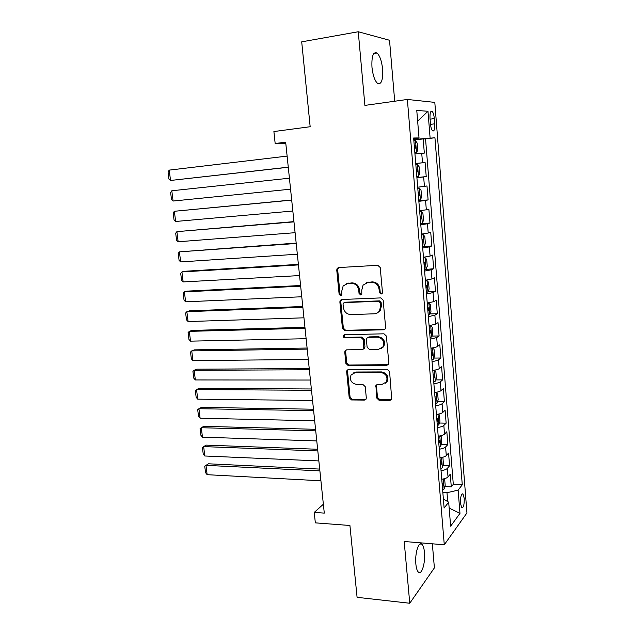<?xml version="1.0" encoding="UTF-8"?>
<svg xmlns="http://www.w3.org/2000/svg" width="635" height="635" viewBox="0 0 635 635"><rect width="100%" height="100%" fill="white"/><g stroke="black" fill="none" stroke-linecap="round" stroke-linejoin="round"><path stroke-width="0.95" d="M381.063 294.1L382.206 293.449L382.46 292.402L380.222 267.533L377.793 265.303L338.653 267.565L337.217 268.327L336.748 269.986L339.122 294.299L340.757 295.831L341.797 295.275L341.789 291.028L343.162 285.917L347.916 283.377L351.131 283.218C355.354 283.456 357.894 285.806 358.735 290.258L359.037 293.426L360.704 294.973L361.791 294.378L361.775 290.124L363.077 285.123L368.062 282.385L371.348 282.218C375.658 282.456 378.23 284.829 379.079 289.338L379.365 292.537L381.063 294.1M366.403 282.678L372.189 281.876C376.491 282.115 379.063 284.48 379.905 288.973L380.198 292.171L381.968 293.719M346.432 283.623L352.02 282.877C356.235 283.115 358.759 285.456 359.608 289.901L359.902 293.06L361.593 294.6M424.466 552.434C424.061 548.148 423.18 545.378 421.838 544.139C418.663 540.957 414.774 553.545 415.854 563.983C416.274 568.254 417.147 570.992 418.473 572.206C421.751 575.358 425.521 562.61 424.466 552.434M382.619 69.231C381.738 61.111 379.865 55.697 376.992 52.999C373.19 51.546 371.507 56.301 371.967 67.254C372.888 75.406 374.753 80.788 377.579 83.391C381.405 84.796 383.088 80.073 382.619 69.231M464.225 498.356L462.971 493.903C461.216 493.744 460.391 496.895 460.494 503.349L461.748 507.786C463.51 507.913 464.336 504.769 464.225 498.356M376.69 398.002L379.047 400.256L390.001 400.375L391.739 399.375L389.58 371.531L387.191 369.268L348.559 369.451L346.988 370.308L346.67 371.681L349.21 397.732L351.52 399.947L364.395 400.09L366.038 399.169L366.308 397.899L365.244 386.683L362.902 384.453L356.489 384.429C351.187 383.151 349.385 379.968 351.091 374.872L355.346 372.547L380.77 372.467C386.072 373.634 387.961 376.777 386.437 381.889L381.873 384.508L377.595 384.492L375.912 385.445L376.69 398.002L377.507 397.407L379.857 399.653L391.581 399.621M394.708 101.227L389.525 40.259L358.259 31.75L301.704 41.846L310.166 126.73L273.899 131.548L275.161 143.502L285.671 142.169L324.287 513.112L314.238 512.405L315.341 522.859L349.917 525.486L357.084 597.321L409.758 603.25L434.396 567.888L432.348 543.806M358.259 31.75L364.895 105.402L407.368 99.457L444.278 544.782L404.193 541.496L409.758 603.25M383.619 329.795L385.294 328.835L385.62 327.438L383.159 300.141L380.738 297.902L341.757 299.506L340.273 300.299L339.86 301.863L342.463 328.557L344.797 330.756L383.619 329.795L384.937 329.271M386.39 336.058L388.818 363.014L388.541 364.323L386.826 365.3L348.178 365.562L345.861 363.355L344.757 352.1L345.099 350.679L346.647 349.837L362.172 349.607L363.784 348.71L363.395 339.733L361.029 337.51L344.853 337.852C343.424 337.518 342.963 336.669 343.471 335.288L344.543 334.709L383.984 333.812L386.39 336.058M444.849 486.513L451.287 486.854L450.263 474.234L448.016 476.901L447.326 468.392C446.302 469.448 444.214 470.21 441.039 470.686M443.055 465.503L449.58 465.788L448.556 453.065L446.286 455.581L445.587 447.008C444.556 448 442.452 448.731 439.269 449.191M441.254 444.341L447.865 444.556L446.834 431.744L444.54 434.102L443.833 425.458C442.801 426.387 440.682 427.077 437.483 427.53M439.428 423.021L446.143 423.164L445.095 410.25L442.778 412.448L442.071 403.741C441.023 404.606 438.896 405.257 435.689 405.701M437.586 401.534L444.397 401.614L443.349 388.596L441.007 390.628L440.293 381.857C439.237 382.651 437.102 383.27 433.88 383.707M435.721 379.889L442.643 379.889L441.587 366.776L439.222 368.641L438.507 359.799C437.436 360.529 435.285 361.109 432.054 361.537M433.84 358.077L440.881 358.005L439.809 344.789L437.428 346.48L436.697 337.566L430.212 339.193M431.935 336.098L439.095 335.947L438.023 322.628L435.61 324.144L434.88 315.166L428.355 316.667M430.006 313.944L437.301 313.714L436.221 300.291L433.784 301.633L433.046 292.584L426.49 293.965M428.053 291.632L435.491 291.306L434.403 277.781L431.943 278.948L431.197 269.819L424.601 271.089M424.482 269.597L433.673 268.724L432.57 255.095L430.086 256.08L429.339 246.88L422.704 248.023M422.823 246.563L431.832 245.967L430.72 232.227L428.212 233.029L427.458 223.758L420.791 224.774M420.703 223.742L429.982 223.028L428.863 209.177L426.323 209.796L425.569 200.446L418.862 201.343M418.806 200.731L428.109 199.906L426.982 185.944L424.426 186.373L423.656 176.951L416.909 177.713M416.901 177.538L426.228 176.601L425.093 162.528L415.734 163.449M415.742 163.536L425.093 162.528M383.318 347.035L382.873 347.043M430.022 118.38L430.443 123.674C430.8 127.317 431.53 129.723 432.618 130.881C434.229 131.516 434.927 129.159 434.729 123.825L434.316 118.61C433.967 114.943 433.237 112.522 432.125 111.331C430.53 110.68 429.824 113.03 430.022 118.38M407.368 99.457L434.808 102.386L466.947 512.929L444.278 544.782M451.287 486.854L453.303 484.354L462.272 484.815L434.943 137.771L413.766 139.47M462.272 484.815L458.129 490.117L459.978 513.374L450.636 526.177L448.683 502.182L444.119 508.024L413.639 137.993L419.021 137.938L416.774 110.434L427.982 111.284L430.093 137.819M453.303 484.354L425.545 138.89L423.188 138.922L424.331 153.106L414.949 153.892M426.228 176.601L423.656 176.951M428.109 199.906L425.569 200.446M429.982 223.028L427.458 223.758M431.832 245.967L429.339 246.88M433.673 268.724L431.197 269.819M435.491 291.306L433.046 292.584M437.301 313.714L434.88 315.166M439.095 335.947L436.697 337.566M440.881 358.005L438.507 359.799M442.643 379.889L440.293 381.857M444.397 401.614L442.071 403.741M446.143 423.164L443.833 425.458M447.865 444.556L445.587 447.008M449.58 465.788L447.326 468.392M447.715 501.602L446.984 492.72L442.833 492.49M418.116 138.946L418.044 138.105M323.366 504.23L314.238 512.405M275.161 143.502L285.79 143.296M413.814 140.041L423.188 138.922M425.545 138.89L434.943 137.771M413.71 138.851L419.021 137.938M417.695 187.19L424.426 186.373M419.632 210.733L426.323 209.796M421.553 234.101L428.212 233.029M423.466 257.27L430.086 256.08M425.355 280.265L431.943 278.948M427.236 303.07L433.784 301.633M429.101 325.699L435.61 324.144M430.951 348.147C434.197 347.726 436.356 347.17 437.428 346.48M432.784 370.427C436.015 369.991 438.158 369.395 439.222 368.641M434.602 392.525C437.825 392.081 439.96 391.454 441.007 390.628M436.412 414.457C439.611 414.004 441.738 413.337 442.778 412.448M438.198 436.213C441.396 435.761 443.508 435.054 444.54 434.102M439.984 457.803C443.159 457.343 445.262 456.597 446.286 455.581M448.683 502.182L443.373 498.991M441.746 479.234C444.913 478.758 447 477.98 448.016 476.901M446.984 492.72L458.129 490.117M417.647 121.134L427.982 111.284M459.978 513.374L449.159 508.079M338.622 267.565L337.661 269.677L340.027 293.934L341.63 295.465M341.566 299.522L340.757 301.482L343.352 328.12L345.678 330.311L384.437 329.343M380.294 302.816L378.603 301.252L344.4 302.601L343.352 303.165L343.067 304.252L343.392 307.546C344.226 311.936 346.726 314.277 350.901 314.579L374.245 313.809C376.46 313.682 378.206 312.698 379.476 310.856L380.603 306.173L380.294 302.816L381.119 302.427L379.436 300.863L378.603 301.252M345.297 302.22L379.436 300.863M377.325 312.92L380.301 310.444L381.421 305.776L380.603 306.173M381.119 302.427L381.421 305.776M346.234 349.885L345.638 351.607L346.734 362.839L349.052 365.046L388.287 364.657M363.506 349.044L364.633 348.218L364.95 346.829L364.244 339.265L361.887 337.05L345.734 337.399L344.853 337.852M344.456 334.716L344.36 334.835C343.852 336.209 344.313 337.066 345.734 337.399M378.547 349.361L383.024 346.805C384.731 341.543 382.865 338.328 377.428 337.169L368.356 337.36L366.736 338.257L366.411 339.677L367.117 347.266L369.483 349.496L378.547 349.361M381.627 348.337L383.842 346.313C385.54 341.066 383.675 337.86 378.254 336.701L377.428 337.169M367.895 337.423L369.197 336.891L378.254 336.701M376.92 384.612L376.46 386.151L377.507 397.407M385.326 383.246L387.239 381.325C388.763 376.222 386.874 373.086 381.579 371.919L380.77 372.467M353.123 373.055L356.203 372.007L381.579 371.919M348.059 369.522L347.543 371.15L350.075 397.145L352.377 399.359L365.895 399.383M414.861 152.805L416.489 152.622L417.751 150.17L417.163 143.05L415.512 140.7L413.877 140.803M288.274 167.172L170.529 180.467L169.243 170.116L287.123 156.107M416.489 152.622L414.853 152.749M169.243 170.116L168.053 171.879L168.95 179.102L170.529 180.467L288.282 167.267M414.48 148.217L415.29 148.153L415.282 145.328L414.25 145.351M416.814 176.498L418.433 176.308L419.679 173.768L419.1 166.711L417.465 164.489L415.838 164.648M290.568 189.182L173.093 201.041L171.807 190.77L289.425 178.197M417.243 171.91L416.441 171.998L417.243 171.91L417.258 169.108L416.211 169.156M173.093 201.041L171.513 199.636L170.617 192.468L171.807 190.77M418.751 200.057L420.362 199.811L421.6 197.183L421.021 190.182L419.402 188.079L417.782 188.301M419.402 188.079L417.782 188.238M291.695 200.001L174.363 211.28L291.703 200.12M292.838 211.018L175.633 221.48L174.053 220.027L173.164 212.908L174.363 211.28L175.633 221.48M418.386 195.596L419.187 195.485L419.211 192.707L418.155 192.77M420.68 223.425L422.275 223.123L423.497 220.409L422.926 213.463L421.322 211.487L419.719 211.765M421.322 211.487L419.703 211.622M293.941 221.615L176.895 231.64L293.965 221.877M295.092 232.696L178.157 241.768L176.578 240.276L175.697 233.204L176.895 231.64L178.157 241.768M420.314 218.996L421.108 218.869L421.148 216.106L420.084 216.202M422.585 246.602L424.172 246.245L425.386 243.451L424.815 236.561L423.228 234.704L421.632 235.037M423.228 234.704L421.616 234.823M296.18 243.078L179.411 251.865L296.22 243.475M297.339 254.214L180.665 261.922L179.086 260.382L178.205 253.357L179.411 251.865L180.665 261.922M422.227 242.213L423.013 242.07L423.077 239.324L421.997 239.435M425.156 257.786L426.085 269.121L427.252 266.319L426.696 259.477L425.117 257.739L423.537 258.127M425.117 257.739L423.513 257.842M298.394 264.374L184.61 271.28L181.912 271.947L298.45 264.914M299.561 275.574L183.158 281.932L181.57 280.345L180.705 273.375L181.912 271.947L183.158 281.932M424.124 265.247L424.902 265.081L424.982 262.358L423.894 262.493M426.363 292.417L427.926 291.949L429.109 288.996L428.554 282.21L426.99 280.591L425.418 281.027M426.99 280.591L425.394 280.67M348.48 283.154L347.647 283.202M300.593 285.52L187.071 291.124L184.396 291.886L300.665 286.187M301.768 296.775L185.626 301.808L184.047 300.18L183.182 293.251L184.396 291.886L185.626 301.808M426.006 288.092L426.783 287.909L426.871 285.202L425.775 285.361M428.22 315.047L429.776 314.539L430.951 311.499L430.403 304.768L428.855 303.268L427.292 303.752M428.855 303.268L427.26 303.324M302.784 306.514L189.516 310.84L186.857 311.698L302.863 307.316M303.959 317.817L188.087 321.548L186.499 319.873L185.642 312.999L186.857 311.698L188.087 321.548M427.871 310.761L428.649 310.563L428.752 307.872L427.649 308.054M430.07 337.51L431.617 336.947L432.776 333.827L432.229 327.152L430.705 325.763L429.149 326.303M430.705 325.763L429.109 325.803M304.951 327.35L191.945 330.414L189.309 331.367L305.046 328.279M306.133 338.709L190.524 341.146L188.936 339.431L188.087 332.605L189.309 331.367L190.524 341.146M429.72 333.256L430.49 333.034L430.609 330.367L429.498 330.565M431.911 359.791L433.443 359.18L434.594 355.989L434.046 349.361L432.53 348.083L430.99 348.671M432.53 348.083L431.332 348.099M307.102 348.036L194.358 349.861L191.738 350.901L307.213 349.099M308.292 359.45L192.945 360.616L191.365 358.862L190.516 352.076L191.738 350.901L192.945 360.616M431.562 355.568L432.324 355.33L432.459 352.679L431.34 352.901M433.729 381.897L435.253 381.238L436.388 377.968L435.848 371.396L434.348 370.229L432.816 370.864M309.245 368.578L196.747 369.173L194.151 370.3L309.364 369.76M310.436 380.04L195.35 379.952L193.77 378.158L192.929 371.419L194.151 370.3L195.35 379.952M433.387 377.714L434.142 377.46L434.284 374.817L433.165 375.063M435.991 392.319L434.634 392.89M311.364 388.969L199.128 388.35L196.548 389.572L311.499 390.279M436.253 392.271L437.642 393.255L438.174 399.788L437.047 403.122L435.539 403.836M312.563 400.479L197.739 399.153L196.159 397.32L195.326 390.628L196.548 389.572L197.739 399.153M435.189 399.685L435.951 399.407L436.102 396.788L434.975 397.058M437.531 414.29L436.435 414.742M313.476 409.21L201.486 407.408L198.93 408.71L313.619 410.647M438.198 414.171L439.42 414.957L439.944 421.434L438.833 424.847L437.325 425.609M314.674 420.775L200.112 418.227L198.533 416.354L197.699 409.71L198.93 408.71L200.112 418.227M436.991 421.481L437.737 421.195L437.904 418.584L436.777 418.878M439.039 436.094L438.221 436.428M315.563 429.308L203.835 426.331L201.295 427.72L315.73 430.863M440.142 435.888L441.174 436.483L441.706 442.912L440.603 446.397L439.11 447.207M316.77 440.92L202.47 437.174L200.89 435.261L200.065 428.657L201.295 427.72L202.47 437.174M438.769 443.111L439.515 442.809L439.69 440.214L438.555 440.523M440.531 457.724L439.992 457.946M317.643 449.262L206.161 445.127L203.644 446.603L317.817 450.937M442.095 457.43L442.928 457.851L443.452 464.233L442.357 467.789L440.873 468.638M318.857 460.923L204.811 455.993L203.232 454.041L202.414 447.484L203.644 446.603L204.811 455.993M440.539 464.582L441.285 464.256L441.468 461.677L440.325 462.01M319.707 469.082L208.478 463.796L205.978 465.36L319.889 470.876M444.063 478.79L444.659 479.06L445.183 485.386L444.103 489.014L442.627 489.91M320.921 480.79L207.145 474.686L205.557 472.694L204.74 466.185L205.978 465.36L207.145 474.686M442.293 485.886L443.032 485.545L443.222 482.973L442.079 483.338M422.505 162.758L421.735 153.265M430.086 119.158L434.316 118.61M430.506 124.357L434.729 123.825M379.905 288.973L379.079 289.338M372.189 281.876L371.348 282.218M368.911 282.035L368.062 282.385M359.902 293.06L359.037 293.426M359.608 289.901L358.735 290.258M352.02 282.877L351.131 283.218M348.805 283.035L347.916 283.377M340.027 293.934L339.122 294.299M337.661 269.677L336.748 269.986M380.198 292.171L379.365 292.537M345.678 330.311L344.797 330.756M343.352 328.12L342.463 328.557M340.757 301.482L339.86 301.863M387.628 364.776L386.826 365.3M349.052 365.046L348.178 365.562M346.734 362.839L345.861 363.355M345.638 351.607L344.757 352.1M364.95 346.829L364.101 347.313M364.244 339.265L363.395 339.733M361.887 337.05L361.029 337.51M369.197 336.891L368.356 337.36M376.46 386.151L375.642 386.723M356.203 372.007L355.346 372.547M365.228 399.494L364.395 400.09M352.377 399.359L351.52 399.947M350.075 397.145L349.21 397.732M347.543 371.15L346.67 371.681M390.787 399.764L390.001 400.375M379.857 399.653L379.047 400.256M416.52 152.559L415.552 140.764M414.25 145.383L415.06 145.288M418.465 176.244L417.505 164.544M420.394 199.739L419.441 188.135M418.386 195.556L419.187 195.485M422.307 223.052L421.362 211.534M420.306 218.932L421.108 218.869M424.204 246.174L423.267 234.752M422.219 242.118L423.013 242.07M424.109 265.12L424.902 265.081M427.958 291.878L427.037 280.638M425.99 287.949L426.783 287.909M429.808 314.46L428.895 303.308M427.855 310.586L428.649 310.563M431.649 336.867L430.736 325.795M429.704 333.05L430.49 333.034M433.475 359.092L432.57 348.115M431.538 355.346L432.324 355.33M435.285 381.151L434.388 370.261M433.364 377.46L434.142 377.46M437.078 403.042L436.197 392.279M435.173 399.399L435.951 399.407M438.864 424.759L437.999 414.203M436.959 421.18L437.737 421.195M440.634 446.31L439.777 435.959M438.745 442.786L439.515 442.809M442.389 467.701L441.555 457.541M440.507 464.225L441.285 464.256M444.127 488.926L443.309 478.965M442.262 485.505L443.032 485.545M419.989 543.989L421.838 544.139M373.809 53.523L376.992 52.999M462.121 493.855L462.971 493.903M430.879 111.498L432.125 111.331M338.13 268.018L337.217 268.327M341.17 299.926L340.273 300.299M380.301 310.444L379.476 310.856M345.98 350.195L345.099 350.679M364.633 348.218L363.784 348.71M344.36 334.835L343.471 335.288M383.842 346.313L383.024 346.805M376.738 384.873L375.912 385.445M387.239 381.325L386.437 381.889M347.861 369.784L346.988 370.308M414.258 145.447L415.282 145.328M416.211 169.22L417.258 169.108M418.155 192.802L419.211 192.707M420.132 216.194L421.148 216.106M422.354 239.371L423.077 239.324M424.394 262.39L424.982 262.358M426.363 285.226L426.871 285.202M428.292 307.888L428.752 307.872M430.189 330.375L430.609 330.367M432.062 352.687L432.459 352.679"/></g></svg>
